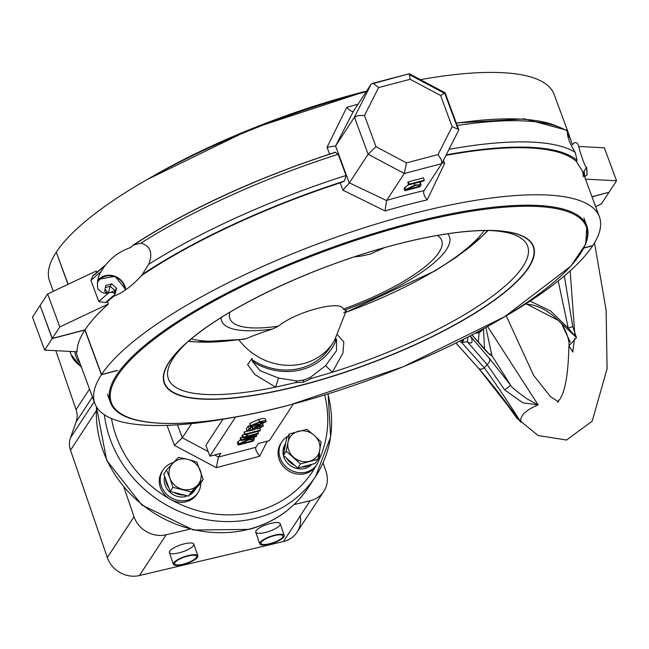 <?xml version="1.0" encoding="UTF-8"?>
<svg xmlns="http://www.w3.org/2000/svg" width="649" height="649" viewBox="0 0 649 649"><rect width="100%" height="100%" fill="white"/><g stroke="black" fill="none" stroke-linecap="round" stroke-linejoin="round"><path stroke-width="0.97" d="M105.373 287.539L110.135 286.29L114.995 290.606L116.569 288.197L115.051 294.192M110.2 292.577L114.995 290.606L114.565 292.926M108.415 292.78L110.135 286.29L111.709 283.881L116.569 288.197M106.477 292.926L104.676 291.32L105.763 285.446L111.709 283.881M105.089 289.081L107.856 292.837M197.434 493.483A20.841 18.862 -146.8 0 1 196.972 494.238A20.841 18.862 -146.8 0 1 169.194 498.594A20.841 18.862 -146.8 0 1 162.104 471.385A20.841 18.862 -146.8 0 1 162.607 470.663M200.776 483.067A20.841 18.862 -146.8 0 1 197.937 492.753A20.841 18.862 -146.8 0 1 170.168 497.11A20.841 18.862 -146.8 0 1 163.077 469.908A20.841 18.862 -146.8 0 1 173.518 462.51M470.184 335.89L489.273 358.289A5.208 3.74 139.1 0 1 487.115 364.551L504.654 389.895L522.859 402.834L538.151 404.895C525.219 410.298 519.492 416.123 520.969 422.369L514.876 414.971A26.049 12.388 145.6 0 0 514.406 413.689M462.502 339.816L461.593 342.469L484.341 367.869C495.658 383.462 507.867 401.626 520.969 422.369L478.759 368.47M487.618 326.536L538.151 404.895L526.663 398.64C516.028 390.966 510.658 386.423 510.536 385.027A5.208 0.446 143.1 0 1 504.654 389.895M471.133 337.415L470.054 335.963A26.049 18.821 -32 0 0 471.077 337.318L471.799 338.754C472.715 343.175 471.206 344.157 467.28 341.69L462.737 342.388L463.905 339.111M467.953 337.042L467.28 341.69L487.115 364.551A66.376 45.957 -32.4 0 0 484.341 367.869A5.208 3.732 138.2 0 1 478.443 368.17A5.208 3.732 138.2 0 1 478.175 367.813L456.004 343.053M564.33 275.93L572.767 326.642L576.482 337.667L568.922 345.812L572.767 352.083L574.487 338.681M572.767 326.642A26.049 1.193 -21.3 0 0 568.24 328.159L576.482 337.667L558.213 320.363C547.78 310.06 536.853 304.632 525.455 304.073M525.512 304.065A5.208 3.107 90.3 0 0 526.274 303.886L558.213 320.363C564.022 324.176 570.163 340.887 568.922 345.812C568.273 374.051 565.125 392.028 559.495 399.735L557.499 402.096L558.578 401.836L550.555 396.734L533.616 375.382L506.236 315.836M561.62 323.762L570.228 342.096M480.69 344.976A5.208 3.74 139.1 0 1 480.982 345.26L480.982 345.26A5.208 3.74 139.1 0 1 481.217 345.584L471.993 334.949M574.844 334.527L570.138 270.876M485.906 327.485L491.918 355.668C490.725 355.741 487.156 352.383 481.217 345.584M488.859 353.673A5.208 5.192 87.5 0 1 491.918 355.668L510.536 385.027L489.273 358.289M483.537 328.905L484.479 349.178M478.362 342.25L479.059 332.564M514.876 414.971L503.665 399.362M462.737 342.388L461.593 342.469L459.743 341.196M317.945 459.297L315.219 463.459L297.729 468.051L283.443 455.363L286.177 451.201L300.455 463.889L317.945 459.297L321.141 442.026L314.221 435.349A16.582 15.008 -146.8 0 1 319.762 450.325A16.582 15.008 33.2 0 1 309.419 461.261A16.582 15.008 -146.8 0 1 293.535 457.212A16.582 15.008 -146.8 0 1 287.994 442.237L286.177 451.201M283.443 455.363L286.647 438.091L289.373 433.93L287.994 442.237A16.582 15.008 -146.8 0 1 298.337 431.301A16.582 15.008 -146.8 0 1 314.221 435.349L306.863 429.338L289.373 433.93M297.729 468.051L300.455 463.889M311.853 464.343A16.777 15.187 -146.8 0 1 289.892 465.219A16.777 15.187 -146.8 0 1 285.26 444.078A16.777 15.187 -146.8 0 1 285.641 443.527M310.206 464.773A16.777 15.187 -146.8 0 1 301.696 467.004M294.76 465.414A16.777 15.187 -146.8 0 1 286.59 458.153M284.278 450.852A16.777 15.187 -146.8 0 1 285.584 443.843M149.392 178.264A253.232 68.096 -20.3 0 1 358.126 93.269A322.237 86.658 -20.3 0 1 359.157 92.994A253.224 68.096 -20.3 0 1 366.628 91.071M304.47 384.484A196.882 52.942 159.7 0 0 528.862 267.364A196.882 52.942 159.7 0 0 394.77 244.827A175.66 47.239 159.7 0 0 393.286 245.217A196.882 52.942 159.7 0 0 168.894 362.337A196.882 52.942 159.7 0 0 302.986 384.873L304.47 384.484M289.843 404.911A253.224 68.096 -20.3 0 1 117.485 375.771A253.224 68.096 -20.3 0 1 406.826 225.073A258.683 69.565 -20.3 0 1 407.905 224.789A253.232 68.096 -20.3 0 1 580.271 253.929A253.232 68.096 -20.3 0 1 290.922 404.627A211.477 56.869 -20.3 0 1 289.843 404.911M187.415 342.137A191.487 51.49 159.7 0 0 168.416 378.927A191.487 51.49 159.7 0 0 275.606 387.145L254.879 374.554L247.602 364.592L252.063 358.362A13.029 5.362 -79.8 0 0 252.445 361.55L260.249 370.766L278.494 378.026L275.606 387.145L295.4 382.634L297.015 380.971L303.635 380.022L310.222 377.507L325.62 365.655L336.49 350.752L336.547 339.468L334.211 340.993M325.62 365.655L332.312 372.258L311.431 378.424L303.237 382.22L295.4 382.634M337.561 334.925L343.84 342.015L342.932 353.105L332.312 372.258A191.487 51.49 159.7 0 0 527.596 246.06A191.487 51.49 159.7 0 0 489.224 230.492M255.609 361.858L252.445 361.55A60.649 54.889 -146.8 0 0 336.547 339.468L335.638 338.502M278.494 378.026L297.015 380.971M310.222 377.507L311.431 378.424M65.176 276.742A253.232 68.096 -20.3 0 1 65.07 275.93M203.218 479.343L196.817 462.047L187.869 459.378A16.582 15.008 -146.8 0 1 200.233 470.363A16.582 15.008 -146.8 0 1 197.466 485.322A16.582 15.008 -146.8 0 1 182.32 489.297A16.582 15.008 33.2 0 1 169.949 478.313L172.934 487.294L191.277 491.966L203.218 479.343L200.492 483.505L188.543 496.128L170.2 491.455L163.808 474.159L166.533 469.998L169.949 478.313A16.582 15.008 -146.8 0 1 172.723 463.354L166.533 469.998M178.475 457.375L172.723 463.354A16.582 15.008 -146.8 0 1 187.869 459.378L178.475 457.375M188.543 496.128L191.277 491.966M170.2 491.455L172.934 487.294M142.163 274.568L148.71 264.338A274.332 73.775 -20.3 0 1 346.055 175.465L344.457 181.039A7.812 2.101 -20.3 0 1 340.206 182.831A268.986 72.339 159.7 0 0 141.45 275.647L142.163 274.568A270.422 72.72 159.7 0 1 344.457 181.039M441.75 163.662L404.303 173.494L386.666 200.403A276.807 74.44 -20.3 0 1 424.113 190.571L441.831 163.524L441.344 159.703L438.002 154.6L452.142 126.693L440.606 95.492L410.144 79.292L378.61 87.574L373.938 83.851L372.291 83.486L371.22 84.07L353.486 111.125L335.679 145.814A5.581 1.842 75.3 0 1 335.565 145.968L327.047 147.266L346.753 107.393C349.998 110.833 352.245 112.082 353.486 111.125L352.999 111.466M378.61 87.574L364.47 115.481L358.126 115.554L354.427 117.209L368.129 154.251L376.006 146.674L406.469 162.883L404.303 173.494L368.129 154.251L349.381 182.856L386.569 200.582A5.533 2.336 26.9 0 1 386.666 200.403M424.113 190.571L424 190.757C423.083 193.053 424.154 196.095 427.196 199.884A268.986 72.339 159.7 0 0 385.052 210.941L342.915 190.157L349.284 183.042A5.581 1.842 75.3 0 1 349.381 182.856M567.51 130.571L572.475 144.873L573.57 143.202C575.939 141.88 577.651 142.861 578.713 146.147C579.995 152.969 586.493 170.525 586.55 167.328L583.126 172.796M584.611 176.796L587.134 174.824L586.915 173.453A274.332 73.775 -20.3 0 0 586.607 167.629M445.96 155.371A268.986 72.339 159.7 0 1 576.344 161.479L577.05 160.392L575.241 152.361C569.668 143.543 567.056 136.485 567.404 131.179L567.51 130.441M346.055 175.465L338.218 154.284A274.332 73.775 159.7 0 0 140.874 243.156C150.438 245.857 153.05 252.915 148.71 264.338M98.786 301.598A274.332 73.775 -20.3 0 1 108.991 292.699C112.675 292.05 114.613 292.691 114.816 294.622L113.713 296.293A268.986 72.339 159.7 0 0 107.539 301.615L105.511 302.564L98.786 301.598L90.949 280.417L92.742 275.866L95.07 274.324A270.422 72.72 -20.3 0 1 103.889 266.771M59.822 326.926L108.407 303.967A268.986 72.339 159.7 0 0 85.003 329.83L52.293 338.413L59.822 326.926L47.628 293.981L40.1 305.468L52.293 338.413M591.985 196.728L609.022 192.258L616.55 180.771L604.365 147.818L578.819 146.487M452.142 126.693L458.665 129.508L458.616 130.384L441.896 163.378M440.606 95.492L445.092 92.815L444.841 93.48L457.788 128.486M408.554 184.486L404.035 188.364L404.911 190.717L420.017 186.75L420.787 185.565L421.039 184.665L414.914 185.046L405.682 189.532L404.911 190.717M424.3 180.211L409.195 184.178L408.708 184.908L423.821 180.949L424.3 180.211L423.432 177.858L408.318 181.825L407.84 182.556L408.708 184.908M96.709 272.345L96.222 271.014L47.628 293.981M576.344 161.479L582.615 171.409L599.416 216.823A268.986 72.339 159.7 0 1 592.845 245.557L584.011 247.877M409.195 184.178L408.318 181.825M616.55 180.771L585.479 179.148M583.248 176.723A268.986 72.339 159.7 0 0 582.916 173.113L582.615 171.409M410.144 79.292L409.17 73.767L373.118 83.567M418.816 186.45L419.076 186.06C419.53 184.884 417.964 184.819 414.378 185.857L407.069 189.54L418.816 186.45L418.313 185.087M599.416 216.823A268.986 72.339 159.7 0 0 366.352 227.085A268.986 72.339 159.7 0 0 101.544 374.538L117.607 370.328M420.284 184.202L419.854 181.988M418.727 185.103L419.076 186.06L419.262 185.411M108.991 292.699C104.862 294.2 101.106 292.78 97.715 288.448C96.977 281.65 98.129 276.003 101.155 271.525L103.272 268.053C110.208 258.172 119.457 251.293 131.009 247.407L132.972 245.184C188.632 209.116 256.055 178.134 335.241 152.247L338.218 154.284M99.703 278.502A18.237 16.509 33.2 0 0 98.04 279.248M371.22 84.07L354.427 117.209L335.679 145.814M135.089 244.089A270.422 72.72 -20.3 0 1 334.008 152.799L335.241 152.247M386.569 200.582L385.052 210.941M567.437 130.368L554.149 94.446A268.986 72.339 159.7 0 0 420.406 79.649M366.247 91.655A268.986 72.339 159.7 0 0 56.276 252.161L68.153 284.278M442.253 162.696L444.638 163.451L427.196 199.884M108.407 303.967L107.539 301.615M140.874 243.156L132.972 245.184M85.003 329.83L101.544 374.538M570.95 139.851L567.323 133.645M141.45 275.647C132.291 285.755 123.042 292.642 113.713 296.293M252.072 440.825L252.331 440.428C252.786 439.251 251.22 439.186 247.634 440.233L240.325 443.908L252.072 440.825L251.569 439.462M265.912 420.812L265.344 419.278C265.238 418.143 263.056 418.191 258.781 419.432L249.816 423.359L250.125 424.203M265.344 419.278L266.212 421.639C266.114 420.495 263.924 420.544 259.649 421.785L258.781 419.432M251.926 426.223L252.299 427.026L251.926 426.223M257.288 428.348L255.187 428.9L254.173 428.332L258.253 426.547L261.612 426.523L257.539 429.038L263.259 426.133C263.632 425.014 262.123 424.9 258.748 425.809L252.802 428.583L253.167 429.387L249.232 430.311L250.709 428.056L249.841 425.703L248.161 426.142L246.287 428.997L247.155 431.358L254.765 429.565L255.187 428.908L254.789 427.821M251.893 427.123L250.49 427.456M244.795 434.197L242.483 434.806L242.004 435.536L242.872 437.888L254.124 434.944L241.582 439.868L240.714 437.515L240.187 438.318L241.055 440.671L256.16 436.704L256.647 435.966L256.168 434.684M242.475 436.818L240.714 437.515M240.601 439.438L237.291 442.732L238.159 445.084L253.272 441.117L254.043 439.941L254.286 439.032L248.169 439.414L238.937 443.9L238.159 445.084M253.54 438.57L253.24 437.467M247.042 431.033L244.04 432.161L244.916 434.514L246.523 435.244L247.569 434.968L248.267 433.905L260.014 430.822L260.5 430.084L259.835 428.283M235.603 416.974L209.887 456.215L220.895 453.326L218.47 457.034L216.304 467.645L174.419 445.368L167.02 425.355M293.34 404.027L269.359 440.606L258.351 443.494L255.917 447.202L255.633 448.646L256.323 451.16L259.665 456.263L216.304 467.645M209.887 456.215L205.855 445.319L222.94 419.254M191.601 423.602L182.296 437.791L174.419 445.368M256.647 435.966L245.484 438.894L257.937 433.994L258.464 433.191L243.359 437.158L242.872 437.888M67.991 284.359L56.325 252.307M117.485 370.514L101.422 374.724L84.881 330.008L52.171 338.6L40.157 305.606M243.359 437.158L242.483 434.806M258.464 433.191L257.799 431.398M52.171 338.6L44.635 350.087L32.45 317.142L39.978 305.655M101.422 374.724A268.986 72.339 159.7 0 0 94.851 403.467A268.986 72.339 159.7 0 0 234.735 417.129M502.107 318.229A268.986 72.339 159.7 0 0 592.724 245.744L583.922 248.056M76.339 351.742A268.986 72.339 159.7 0 0 77.442 356.398L94.851 403.467M241.582 439.868L241.055 440.671M44.635 350.087L77.069 351.782A268.986 72.339 159.7 0 1 84.881 330.008M56.155 252.347A268.986 72.339 159.7 0 0 49.584 281.09L53.348 291.271M592.034 196.866L608.843 192.307M250.709 428.056L249.038 428.494L247.155 431.358M249.038 428.494L248.161 426.142M595.652 206.633L601.372 203.932L608.9 192.445M260.5 430.084L245.184 434.108L244.308 431.755M252.364 425.273L257.669 424.811L264.532 422.077L259.113 422.604L252.283 425.493M257.669 424.811L257.061 423.172M259.649 421.785L250.684 425.712C250.725 426.88 252.875 426.847 257.134 425.622L266.212 421.639M249.816 423.359L250.684 425.712L249.678 423.911M252.063 426.588L253.167 429.387M263.259 426.133L262.537 423.213M262.934 425.257L262.439 423.911M257.539 429.038L256.777 426.977M258.018 428.299L257.458 426.766M245.184 434.108L244.916 434.514M246.701 434.635L246.523 435.244L246.206 434.392M251.982 439.478L252.331 440.428L252.518 439.787M55.838 350.671L76.055 409.624A20.841 18.862 -146.8 0 1 76.111 421.899L70.449 437.913A20.841 18.862 33.2 0 0 70.506 450.187L107.32 557.532A26.049 23.583 33.2 0 0 139.438 575.541L283.426 541.534A26.049 23.583 33.2 0 0 297.088 532.139A26.049 23.583 33.2 0 0 300.252 515.85M294.078 504.557L310.141 500.768A26.049 23.583 33.2 0 0 323.81 491.366A26.049 23.583 33.2 0 0 326.025 471.417L323.064 462.786M268.986 544.276A12.939 3.586 -18.9 0 1 259.762 543.87A12.939 3.586 -18.9 0 1 270.844 536.285A12.939 3.586 -18.9 0 1 284.246 535.474A12.939 3.586 -18.9 0 1 268.986 544.276M264.97 532.553A12.939 3.586 -18.9 0 1 255.747 532.148A12.939 3.586 -18.9 0 1 266.82 524.562A12.939 3.586 -18.9 0 1 280.23 523.751A12.939 3.586 -18.9 0 1 264.97 532.553M124.04 487.602L134.035 516.758A26.049 23.583 33.2 0 0 166.16 534.776L189.897 529.162M269.294 543.813A11.641 3.221 -18.9 0 1 261.287 542.207A11.641 3.221 -18.9 0 1 274.722 535.539A11.641 3.221 -18.9 0 1 282.729 537.145A11.641 3.221 -18.9 0 1 269.294 543.813M182.896 564.216A11.641 3.221 161.1 0 0 196.331 557.548A11.641 3.221 161.1 0 0 188.324 555.942A11.641 3.221 161.1 0 0 174.889 562.61A11.641 3.221 161.1 0 0 182.896 564.216M182.596 564.679A12.939 3.586 161.1 0 0 197.856 555.885A12.939 3.586 161.1 0 0 184.454 556.688A12.939 3.586 161.1 0 0 173.372 564.273A12.939 3.586 161.1 0 0 182.596 564.679M178.58 552.964A12.939 3.586 -18.9 0 1 169.348 552.559A12.939 3.586 -18.9 0 1 180.43 544.965A12.939 3.586 -18.9 0 1 193.832 544.162A12.939 3.586 -18.9 0 1 178.58 552.964M316.217 465.43A20.841 18.862 -146.8 0 1 315.755 466.185A20.841 18.862 -146.8 0 1 287.978 470.533A20.841 18.862 -146.8 0 1 280.887 443.332A20.841 18.862 -146.8 0 1 281.39 442.602M319.373 452.394A20.841 18.862 -146.8 0 1 316.72 464.7A20.841 18.862 -146.8 0 1 288.951 469.057A20.841 18.862 -146.8 0 1 281.861 441.855A20.841 18.862 -146.8 0 1 287.84 436.266M241.266 339.346L246.109 338.689C252.948 335.72 261.774 332.499 272.596 329.019L278.364 326.187C296.001 311.561 341.504 299.611 343.305 309.135L346.323 310.628L343.824 313.037M239.01 339.979A58.621 53.056 33.2 0 0 333.14 342.704L330.073 347.393A58.621 53.056 -146.8 0 1 252.161 359.765M333.14 342.704A58.621 53.056 33.2 0 0 334.422 340.636L346.323 310.628M184.405 495.025L186.117 496.485L185.711 495.406M184.267 495.033A16.777 15.187 -146.8 0 1 173.981 492.413M168.829 487.748A16.777 15.187 -146.8 0 1 165.487 478.702M196.079 488.162A16.777 15.187 -146.8 0 1 195.82 488.583A16.777 15.187 -146.8 0 1 192.055 492.421M186.117 496.485A16.777 15.187 -146.8 0 1 169.689 492.064A16.777 15.187 -146.8 0 1 164.627 476.374M195.138 489.524A16.777 15.187 -146.8 0 1 194.538 490.53A16.777 15.187 -146.8 0 1 189.443 495.179M97.691 280.603A15.86 14.359 -146.8 0 1 98.867 279.265A15.86 14.359 -146.8 0 1 105.138 275.711A15.86 14.359 -146.8 0 1 125.76 289.649M125.168 290.038A15 13.572 33.2 0 0 113.113 276.223A15 13.572 33.2 0 0 97.277 282.964M530.111 301.087L550.563 310.92L568.24 328.159L558.205 280.944M475.449 333.132A57.712 18.626 -103.3 0 0 476.334 333.156A57.712 18.626 -103.3 0 0 481.907 329.676M197.458 153.302A254.01 68.307 -20.3 0 1 358.71 93.659M63.943 273.391A254.01 68.307 -20.3 0 1 63.935 272.88M583.751 247.869A254.01 68.307 159.7 0 0 586.85 226.022A254.01 68.307 159.7 0 0 407.823 223.8A254.01 68.307 159.7 0 0 406.745 224.083A254.01 68.307 159.7 0 0 110.379 402.266A254.01 68.307 159.7 0 0 126.936 416.845M303.034 384.679A196.533 52.853 -20.3 0 1 185.703 343.662A196.533 52.853 -20.3 0 1 393.18 245.265A196.533 52.853 -20.3 0 1 491.52 230.533A196.533 52.853 -20.3 0 1 505.749 291.271A196.533 52.853 -20.3 0 1 304.519 384.281A196.533 52.853 -20.3 0 1 303.034 384.679M303.635 380.022A13.029 4.292 -104.7 0 0 303.237 382.22M456.336 123.213A270.422 72.72 -20.3 0 1 558.051 126.709M364.47 115.481L376.006 146.674M406.469 162.883L438.002 154.6M409.941 74.911L444.062 93.067M584.603 176.763A270.422 72.72 159.7 0 0 584.019 171.441M577.05 160.392A270.422 72.72 159.7 0 0 446.22 154.868M449.019 149.327A274.332 73.775 -20.3 0 1 575.241 152.361M114.816 294.622A270.422 72.72 159.7 0 0 105.511 302.564M405.682 189.532L404.814 187.18M414.914 185.046L414.322 183.44M567.404 131.179A274.332 73.775 159.7 0 0 457.18 125.492M335.565 145.968L349.284 183.042M329.57 154.089L327.047 147.266M342.915 190.157L340.206 182.831M346.753 107.393A268.986 72.339 -20.3 0 1 358.021 104.213M443.47 160.287L444.638 163.451M101.155 271.525A274.332 73.775 159.7 0 0 90.949 280.417M96.514 406.891A117.234 106.103 33.2 0 0 249.5 529.057A117.234 106.103 33.2 0 0 308.38 487.415A117.234 106.103 33.2 0 0 311.828 481.728M111.482 418.524A112.026 101.39 33.2 0 0 256.266 511.38A112.026 101.39 33.2 0 0 316.128 465.609M318.675 460.636A112.026 101.39 33.2 0 0 324.719 394.973M327.883 393.984A117.234 106.103 -146.8 0 1 315.665 476.301A117.234 106.103 -146.8 0 1 256.793 517.934A117.234 106.103 -146.8 0 1 104.384 414.768M214.608 454.973L218.47 457.034L255.836 447.339M177.502 424.819L182.296 437.791L208.151 451.542M81.157 366.45A274.332 73.775 -20.3 0 1 71.122 354.719A274.332 73.775 -20.3 0 1 70.222 351.425M74.935 351.669A270.422 72.72 159.7 0 0 80.038 363.408M267.331 441.133L259.665 456.263M258.748 425.809L258.537 425.233M248.169 439.414L247.967 438.854M238.937 443.9L238.061 441.547M310.141 500.768L283.426 541.534M89.521 389.067L76.055 409.624M94.194 401.682L70.449 437.913M92.45 396.969L76.111 421.899M96.214 410.955L70.506 450.187M134.035 516.758L107.32 557.532M166.16 534.776L139.438 575.541M343.305 309.135A112.91 30.365 159.7 0 0 437.41 235.441M447.761 233.762A121.46 32.661 -20.3 0 1 344.87 310.052M345.974 312.25A167.758 45.114 159.7 0 0 484.276 230.5M487.61 230.476A177.712 47.791 -20.3 0 1 481.842 236.536A177.712 47.791 -20.3 0 1 450.812 260.541M229.973 312.177A112.91 30.365 159.7 0 0 278.364 326.187M272.596 329.019A121.46 32.661 -20.3 0 1 221.025 317.637M191.179 338.924A167.758 45.114 159.7 0 0 246.109 338.689M236.131 339.954A177.712 47.791 -20.3 0 1 196.955 341.926A177.712 47.791 -20.3 0 1 188.632 341.074M125.776 289.641L115.076 276.312L98.867 279.265L97.748 280.384M196.972 494.238L197.937 492.753M162.104 471.385L163.077 469.908M483.675 328.71L480.163 332.028L475.328 333.197M488.908 353.721L472.018 334.941M516.904 417.056C502.934 397.902 490.117 381.604 478.443 368.17L455.971 343.07M497.848 391.793L516.823 418.151L538.07 435.503L566.569 440.03L592.18 421.16L607.091 368.762L606.125 310.263L594.525 242.864M285.26 444.078L285.649 443.486M146.901 179.684L251.017 129.013L366.653 91.03M107.426 394.268L110.379 402.266C119.44 429.857 194.327 430.295 289.787 404.968L403.418 366.685L504.711 316.671L570.828 266.171L585.666 244.243L586.85 226.022L583.889 218.015M491.52 230.533C465.398 230.014 432.632 234.922 393.221 245.265C313.605 265.944 223.37 308.754 185.703 343.662M586.615 167.442L587.142 174.824M458.616 130.384L441.831 163.524M445.092 92.815L458.665 129.508M409.405 73.799L445.036 92.75M371.966 83.534L409.17 73.767M421.039 184.665L420.163 182.312M567.518 130.425L524.579 118.872L456.263 122.994M104.781 265.603L92.75 275.866M328.143 393.902L330.617 436.996L315.665 476.301L308.38 487.415C294.24 508.467 274.47 522.461 249.086 529.389L193.41 530.022L141.847 505.011L106.696 460.376L96.409 406.712M69.897 351.409L71.122 354.719L81.563 367.545M252.623 429.111L251.755 426.758M254.286 439.032L253.418 436.68M297.088 532.139L323.81 491.366M255.747 532.148L259.762 543.87M280.23 523.751L284.246 535.474M169.348 552.559L173.372 564.273M193.832 544.162L197.856 555.885M315.755 466.185L316.72 464.7M280.887 443.332L281.861 441.855M345.958 312.315L435.211 270.771L456.596 257.053L481.842 236.536L488.08 230.484M384.808 247.561L370.011 254.181L359.692 256.379L354.687 256.761M243.886 339.305L196.955 341.926L188.275 341.382M194.538 490.53L195.82 488.583"/></g></svg>
